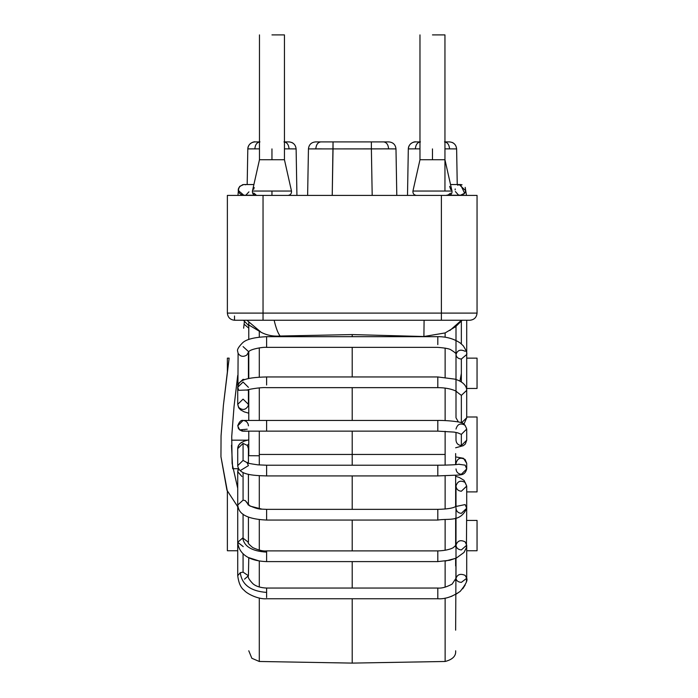 <?xml version="1.0" encoding="UTF-8"?>
<svg xmlns="http://www.w3.org/2000/svg" width="698" height="698" viewBox="0 0 698 698"><rect width="100%" height="100%" fill="white"/><g stroke="black" fill="none" stroke-linecap="round" stroke-linejoin="round"><path stroke-width="1.05" d="M415.441 141.903L420.449 141.903C417.439 142.331 415.738 144.643 415.354 148.857L408.313 148.91C408.539 142.418 416.148 141.336 415.441 141.903L420.449 141.903L415.441 141.903C411.192 142.34 408.819 144.678 408.313 148.91L407.501 195.405L408.313 148.91L415.354 148.857C415.738 144.643 417.439 142.331 420.449 141.903C417.439 142.331 415.738 144.643 415.354 148.857L419.978 148.866M383.228 148.866L395.984 148.91C395.496 144.643 393.122 142.305 388.847 141.903L383.621 141.903C386.579 142.331 388.245 144.643 388.62 148.857L371.38 148.91L372.191 195.405L332.231 195.405L477.048 195.405L477.048 313.105C476.594 317.407 474.221 319.789 469.92 320.242L441.38 320.242L441.38 313.105L441.38 320.242L469.92 320.242C474.221 319.789 476.594 317.407 477.048 313.105L441.38 313.105L441.38 195.405L441.38 313.105L477.048 313.105L477.048 195.405L477.048 300.925L477.048 195.405L372.191 195.405L371.38 148.91L308.446 148.91C308.926 144.643 311.299 142.305 315.575 141.903C311.299 142.305 308.926 144.643 308.446 148.91L333.042 148.91L333.042 141.903L320.801 141.903C317.843 142.331 316.185 144.643 315.81 148.857C316.185 144.643 317.843 142.331 320.801 141.903L333.042 141.903L332.231 195.405L227.374 195.405L227.374 313.105L263.041 313.105L263.041 195.405L263.041 313.105L227.374 313.105C227.827 317.407 230.209 319.789 234.511 320.242L263.041 320.242L263.041 313.105L263.041 320.242L234.511 320.242L234.511 316.002M389.816 148.857L388.568 148.857M449.573 148.857C449.189 144.643 447.497 142.331 444.486 141.903L449.486 141.903C453.735 142.34 456.108 144.678 456.623 148.91L457.242 184.542L456.623 148.91L444.949 148.866L456.623 148.91C456.108 144.678 453.735 142.34 449.486 141.903L444.486 141.903C447.497 142.331 449.189 144.643 449.573 148.857L444.949 148.866M409.037 148.883L408.391 148.901M289.068 148.857L296.118 148.91C295.603 144.678 293.23 142.34 288.981 141.903L283.981 141.903C286.991 142.331 288.684 144.643 289.068 148.857C288.684 144.643 286.991 142.331 283.981 141.903L288.981 141.903C293.23 142.34 295.603 144.678 296.118 148.91L296.929 195.405L296.118 148.91L284.444 148.866M248.68 148.883L247.886 148.901M259.473 148.866L247.807 148.91L247.179 184.542L247.807 148.91L254.849 148.857C255.232 144.643 256.934 142.331 259.944 141.903C256.934 142.331 255.232 144.643 254.849 148.857C255.232 144.643 256.934 142.331 259.944 141.903L254.936 141.903C250.687 142.34 248.314 144.678 247.807 148.91C247.999 142.418 255.747 141.319 254.936 141.903L259.944 141.903L254.936 141.903M271.958 34.9L284.444 34.9L271.958 34.9M432.463 34.9L444.949 34.9L432.463 34.9M292.881 143.064L291.72 142.444L292.881 143.064M289.984 141.973L288.981 141.903L289.984 141.973M271.958 159.737L259.473 159.737L284.444 159.737L259.473 159.737L271.958 159.737L271.958 148.91M248.619 148.883L249.744 148.875M453.386 143.064L452.225 142.444L453.386 143.064M409.124 148.883L410.25 148.875M307.626 195.405L307.984 174.753L307.626 195.405M396.036 152.094L396.141 158.027L396.036 152.094M227.374 300.925L227.374 195.405L227.374 300.925M234.511 320.242C230.209 319.789 227.827 317.407 227.374 313.105L227.374 195.405L332.231 195.405L333.042 148.91L388.62 148.857C388.245 144.643 386.579 142.331 383.621 141.903L371.38 141.903L371.38 148.91L371.38 141.903L333.042 141.903L388.847 141.903C393.122 142.305 395.496 144.643 395.984 148.91L396.796 195.405L395.984 148.91L390.74 148.866M441.38 320.242L263.041 320.242L441.38 320.242M441.38 313.105L263.041 313.105L441.38 313.105M388.62 148.857C388.245 144.643 386.579 142.331 383.621 141.903L388.847 141.903M308.446 148.91L307.984 174.753L308.446 148.91L321.569 148.866M314.615 148.857L315.758 148.857M432.463 159.737L419.978 159.737L444.949 159.737L419.978 159.737L432.463 159.737L432.463 148.91M245.539 184.778L244.475 184.569M243.454 184.569L242.398 184.778M239.876 186.445L239.379 187.125M244.57 184.577L245.591 184.796M458.272 185.014L457.757 185.275M455.646 580.579L456.003 578.276C457.46 574.367 460.505 573.398 465.138 575.379L466.709 578.276L461.352 582.376C458.132 582.115 456.344 580.745 456.003 578.276C456.344 580.745 458.132 582.115 461.352 582.376M455.646 546.883L455.855 546.29M459.293 184.673L465.74 190.781L464.641 193.241L460.453 195.239L464.641 193.241L460.462 184.542L450.533 184.542M455.113 189.891L455.201 188.931M455.646 524.39L456.003 526.693L455.646 524.39M466.412 581.233L466.709 578.276L465.138 575.379C460.505 573.398 457.46 574.367 456.003 578.276L452.068 584.139C446.415 587.14 441.66 588.44 437.812 588.056L437.812 598.753L437.812 588.056L266.61 588.056L266.61 597.523L266.61 592.419C250.565 591.206 241.787 584.627 240.286 572.674L237.721 575.728L240.286 572.674C241.787 584.627 250.565 591.206 266.61 592.419L266.61 588.056L437.812 588.056M266.61 588.056C260.642 587.786 256.14 586.399 253.104 583.903C249.125 579.802 247.563 577.08 248.418 575.728L243.07 572.151L240.286 572.674L243.07 572.151L243.07 553.662L243.07 572.151L248.418 575.728L244.518 579.174M455.646 505.841L455.907 506.626L455.646 505.841M461.352 549.928C458.132 549.623 456.344 548.052 456.003 545.199C457.46 540.697 460.505 539.58 465.138 541.866L466.709 545.199L461.352 549.928M243.227 546.604L237.721 542.276L242.747 537.957L248.418 542.276L242.747 537.957C244.117 546.534 252.074 551.254 266.61 552.118L266.61 561.288L266.61 550.905L437.812 550.905L437.812 560.843L437.812 550.905L266.61 550.905L266.61 552.118C252.074 551.254 244.117 546.534 242.747 537.957L237.721 542.276L237.721 575.728C238.655 582.987 240.81 587.847 244.178 590.307C247.048 593.832 258.365 599.503 266.61 598.753L437.812 598.753C444.931 599.259 452.409 596.773 460.252 591.311C465.706 584.592 467.861 580.247 466.709 578.276L466.709 545.199L465.138 541.866C460.505 539.58 457.46 540.697 456.003 545.199L456.003 578.276M437.812 560.843L437.812 561.602L437.812 560.843M243.07 537.949L243.07 514.19L243.07 537.949M266.61 550.905C263.303 551.341 258.714 550.251 252.833 547.642C248.854 544.388 247.38 542.599 248.418 542.276L248.418 542.285M455.646 485.11L456.003 486.096C457.46 481.192 460.505 479.98 465.138 482.458L466.709 486.096L461.352 491.235C458.132 490.912 456.344 489.193 456.003 486.096L455.646 485.11M456.003 506.582L456.003 486.096C457.46 481.192 460.505 479.98 465.138 482.458L466.709 486.096L466.709 508.214L465.138 504.575L456.352 506.399L465.138 504.575L466.709 508.214L461.352 513.362C458.132 513.03 456.344 511.32 456.003 508.214M437.812 509.357L437.812 520.054L437.812 509.357L266.61 509.357L266.61 520.054L266.61 509.357L437.812 509.357C449.215 509.069 452.243 507.847 453.805 507.42L456.745 506.137M266.61 509.357L261.959 509.139L249.954 506.067L245.286 500.588L243.07 500.143L237.721 505.038L243.07 500.143L243.07 472.598L243.07 500.143L245.286 500.588L249.954 506.067L261.959 509.139L266.61 509.357L261.959 509.139C256.585 509.523 245.74 504.043 248.34 504.593L248.418 505.038M248.409 504.689L245.286 500.588L248.409 504.689L248.418 474.265M237.721 505.073L237.721 542.276C238.472 550.661 244.719 560.852 266.61 561.602L437.812 561.602L449.774 560.25L456.379 558.025L463.995 552.467L466.43 547.607L466.709 507.525M238.646 468.969L237.721 471.726L238.646 468.969M241.936 476.498L237.721 471.726L237.721 505.038C238.463 509.322 239.301 518.815 266.61 520.054L437.812 520.054C448.77 518.221 460.488 522.488 466.709 508.214M455.646 463.079L456.003 463.332C457.46 458.237 460.505 456.981 465.138 459.554L466.709 463.324L465.138 459.554C460.505 456.981 457.46 458.237 456.003 463.332L455.646 463.079M455.646 456.893L463.481 458.298L466.709 463.332L466.709 468.925L465.138 465.156L458.743 464.266L465.138 465.156L466.709 468.925L461.352 474.265C458.132 473.925 456.344 472.145 456.003 468.925M437.812 465.217L437.812 475.923L437.812 465.217L266.61 465.217L266.61 475.923L266.61 465.217L437.812 465.217C449.207 465.121 456.344 464.772 459.214 464.17M247.389 462.809L243.07 460.401L237.721 465.636L243.07 460.401L243.07 443.396L237.721 448.631L243.07 443.396L243.07 460.401L247.389 462.809M266.61 465.217L257.998 464.859C249.963 463.708 246.333 462.983 247.118 462.669L248.418 465.636L240.705 470.33M247.642 462.914L247.31 462.442L247.642 462.914M237.748 466.238L237.721 465.636C238.829 474.762 252.144 475.513 266.61 475.923L437.812 475.923L458.909 475.05C460.375 474.623 465.051 475.617 466.709 468.925M248.418 448.631L247.31 445.437L243.07 443.396L247.31 445.437L248.776 443.832L247.31 445.437L248.418 448.631L248.418 463.202M437.812 420.432L266.61 420.432L437.812 420.432L437.812 429.296L437.812 420.432C449.931 420.301 460.916 422.211 460.322 422.447C463.027 422.412 465.156 424.62 466.709 429.061L461.352 434.357L466.709 429.061L466.709 440.229L461.352 445.525C458.132 445.193 456.344 443.422 456.003 440.229C456.344 443.422 458.132 445.193 461.352 445.525L461.352 434.357L457.548 432.777L461.352 434.357L461.352 445.525L466.709 440.229L465.365 443.963L463.332 445.656L455.646 447.784M456.003 429.061C457.46 424.009 460.505 422.761 465.138 425.318M437.812 429.296L437.812 431.137L437.812 429.296M266.61 420.432L266.61 431.137L266.61 420.432L243.105 420.449C241.046 419.943 239.257 421.732 237.721 425.797L239.615 429.881L247.205 429.191M248.418 425.841L248.34 424.899C247.65 422.15 245.897 420.667 243.07 420.449L237.721 425.841L239.615 429.924L243.768 431.146L239.615 429.924L237.721 425.841M244.78 430.867L244.169 431.032M458.115 432.969L454.171 432.106L437.812 431.137L243.157 431.146L239.615 429.881L237.721 425.797M437.812 336.672L266.61 336.672L437.812 336.672L437.812 344.62L437.812 336.672C441.782 336.611 451.432 337.021 460.296 343.058L463.21 345.737C466.142 350.274 467.311 353.188 466.709 354.497L461.352 359.034L461.352 381.981L461.352 359.034L466.709 354.497L466.709 390.356L461.352 395.382L461.352 422.831L461.352 395.382L466.709 390.348L466.709 417.797L461.526 422.822L466.709 417.797L464.004 424.061M458.385 421.985L456.003 417.797L458.385 421.985M461.352 395.382L456.117 391.36L461.352 395.382M437.812 376.955L437.812 387.652L437.812 376.955L266.61 376.955L266.61 385.008L266.61 376.955L437.812 376.955L454.66 379.11C457.434 379.773 466.622 383.01 466.709 390.356M266.61 376.955C242.11 377.435 238.498 381.588 237.721 387.259L238.733 390.322L247.65 389.964L238.733 390.322L237.721 387.259L243.07 382.024L248.418 387.338M237.721 387.259L237.721 404.351L238.733 407.414C242.433 410.52 245.574 410.049 248.148 405.992L248.418 404.351L248.148 405.992L248.776 407.039L248.148 405.992C245.574 410.049 242.433 410.52 238.733 407.414L237.721 404.351L243.07 399.116L248.418 404.351L248.418 389.676M461.352 359.034C458.132 358.746 456.344 357.236 456.003 354.497C457.46 350.169 460.505 349.105 465.138 351.286C460.505 349.105 457.46 350.169 456.003 354.497C456.344 357.236 458.132 358.746 461.352 359.034M266.61 336.672L266.61 347.063L266.61 336.672C254.342 337.274 246.359 339.289 242.677 342.727C238.463 346.993 236.814 349.916 237.721 351.504L238.097 353.31C240.313 356.599 243.192 357.193 246.726 355.09L249.038 351.33L246.726 355.09C243.192 357.193 240.313 356.599 238.097 353.31L237.931 385.619L237.721 384.24L243.07 379.337L244.815 379.599M243.07 346.601L248.418 351.504M461.352 373.404L459.93 381.169M461.352 343.905L461.352 321.193L461.352 343.905M243.829 195.239L238.699 190.868L238.611 189.891M466.709 358.144L477.048 358.144L477.048 388.454L466.709 388.454L477.048 388.454L477.048 358.144L466.709 358.144M466.709 520.429L477.048 520.429L477.048 550.748L466.709 550.748L477.048 550.748L477.048 520.429L466.709 520.429M477.048 491.898L466.709 491.898L477.048 491.898L477.048 416.994L477.048 491.898M466.709 416.994L477.048 416.994L466.709 416.994M227.374 358.144L229.145 358.144L227.374 358.144L227.374 371.86L227.374 358.144M237.721 550.748L227.374 550.748L227.374 491.287L227.374 550.748L237.721 550.748M247.214 440.176L231.596 440.176L247.057 440.22M232.67 468.707L238.201 468.707L232.67 468.707L231.492 445.184M445.132 332.929L445.132 337.221L445.132 332.929L423.904 336.515L445.132 332.929L455.646 326.664M423.904 336.515L352.211 334.586L280.107 336.026L352.211 334.586L423.904 336.515L424.087 320.242L423.904 336.515M274.139 320.242C275.963 327.99 277.952 333.251 280.107 336.026C273.25 336.523 266.95 335.293 261.2 332.335L248.776 324.936L261.192 332.335L246.883 320.242L263.041 320.242M461.474 320.242L449.861 330.512M253.688 189.271L254.194 187.526M255.983 194.864L253.758 193.041M253.357 191.051L291.494 191.051L253.357 191.051M271.958 195.405L271.958 191.051L291.494 191.051L271.958 191.051L271.958 195.405M449.66 186.366L450.751 189.603M450.498 193.18L448.151 194.925L446.624 195.239M419.978 34.9L419.978 159.737L412.937 191.051L450.995 191.051L412.937 191.051C412.745 193.59 413.905 195.039 416.418 195.405M259.29 455.768L259.29 464.964L259.29 454.442L352.211 454.442L352.211 431.137L352.211 454.442L259.29 454.442L259.29 455.768L248.776 455.707L259.29 455.768M259.29 475.687L259.29 508.825L259.29 475.687M259.29 519.617L259.29 550.094L259.29 519.617M259.29 561L259.29 586.983L259.29 561L248.933 557.693M259.29 598.012L259.29 661.477L259.29 598.012M259.29 331.332L259.29 337.099L259.29 331.332M259.29 347.892L259.29 377.182L259.29 347.892M259.29 387.914L259.29 420.432L259.29 387.914M259.29 431.137L259.29 454.442L259.29 431.137M352.211 420.432L352.211 387.652M352.211 376.955L352.211 347.368M352.211 336.672L352.211 334.586M455.646 650.78C456.152 655.963 452.644 659.531 445.132 661.477L445.132 598.107L445.132 661.477L352.211 663.1L352.211 598.753L352.211 663.1L259.29 661.477L251.847 658.275L248.776 650.78M352.211 588.056L352.211 561.602M352.211 550.905L352.211 520.054M352.211 509.357L352.211 475.923M352.211 465.217L352.211 454.442L352.211 465.217L352.211 454.442L445.132 454.442L352.211 454.442L352.211 431.137M248.776 339.525L248.776 322.476L248.776 339.525M248.776 351.539L248.776 378.534M248.776 389.563L248.776 420.44M248.776 431.137L248.776 455.707M445.132 587.166L445.132 561.113L445.132 587.166M445.132 550.286L445.132 519.748L445.132 550.286M445.132 509.008L445.132 475.844L445.132 509.008M445.132 465.138L445.132 431.303L445.132 465.138M445.132 420.589L445.132 388.088L445.132 420.589M445.132 377.321L445.132 348.084L445.132 377.321M455.646 559.499L455.646 565.965M455.646 630.163L456.003 558.191M455.646 545.775L455.646 518.021M455.646 506.748L455.646 475.364M455.646 464.632L455.646 453.569M352.211 636.349L352.211 598.753M333.042 141.903L315.575 141.903M412.998 142.34L414.385 141.982M444.486 141.903L449.486 141.903C453.735 142.331 456.117 144.669 456.623 148.91M252.51 142.331L253.88 141.982M283.981 141.903L288.981 141.903C293.23 142.331 295.612 144.669 296.118 148.91M255.913 195.405C253.4 195.039 252.24 193.59 252.432 191.051L259.473 159.737L259.473 34.9M288.012 195.405C290.525 195.039 291.685 193.59 291.494 191.051L284.444 159.737L284.444 34.9M444.949 191.051L444.949 34.9M244.44 184.569L247.179 184.542L247.807 148.91M383.621 141.903L371.38 141.903M407.501 195.405L408.313 148.91M227.374 491.287L220.952 456.71L221.048 435.962L223.386 405.477L227.374 371.86M229.145 358.144L223.386 405.477L221.048 435.962L220.952 456.71L226.946 490.223L237.721 506.687M243.637 328.217L244.536 320.242M237.957 195.405L238.419 190.31L237.957 195.405M242.459 184.761L243.619 184.551M253.898 184.542L243.707 184.542L239.711 186.375L238.419 189.411M238.419 189.446L238.402 189.891M448.395 597.375L452.086 596.153M455.646 594.487L460.2 591.354M462.73 588.78L465.13 585.055M445.132 561.113L455.585 558.374M248.776 557.615L248.418 575.728M238.201 468.707L237.721 471.7M248.776 439.801L244.082 441.171L240.522 443.143L238.742 445.115L237.748 448.064M237.748 447.985L237.852 447.305M238.009 446.711L238.219 446.127M238.437 445.656L238.838 444.975M239.309 444.329L239.938 443.649M240.391 443.247L240.95 442.82M241.543 442.419L242.075 442.104M243.567 441.38L245.225 440.761M449.573 195.239L460.462 195.239M455.375 191.54L458.237 194.759M459.014 195.039L460.034 195.222M460.436 195.239L460.985 195.213M461.622 195.117L463.01 194.602M463.795 194.079L464.397 193.521M466.473 195.405L465.182 187.369M462.067 184.787L460.427 184.542M455.646 524.913L456.003 526.693M456.003 507.525L456.003 545.199L453.36 547.564C453.054 547.869 448.482 550.591 437.812 550.905M248.418 517.017L248.418 542.276M455.646 476.289L459.406 477.537L464.057 480.364L466.709 486.07M456.003 463.332L456.003 464.598M237.721 465.636L237.721 448.631M456.003 440.229L456.003 432.42M248.776 431.198L242.747 431.181M242.084 431.094L239.397 429.724L238.088 427.804M456.003 417.797L456.003 391.281M247.136 390.217C245.059 389.929 260.433 387.067 266.61 387.652L437.812 387.652C451.536 387.608 458.464 392.381 456.344 391.569M248.776 413.19L244.23 411.872L240.557 409.866L238.672 407.754L237.721 404.351M456.003 390.356L456.003 325.896M248.314 352.028L249.038 351.33C251.228 349.061 262.814 346.88 266.61 347.368L437.812 347.368C445.394 347.97 449.835 348.843 451.144 349.995C455.122 352.481 456.745 353.982 456.003 354.497M248.418 378.613L248.418 351.888M237.861 385.898L237.721 384.266M466.709 354.497L466.709 320.242M237.721 488.251L232.102 463.463L231.736 436.407L234.039 406.585L237.721 375.358M248.942 191.854L246.307 194.698M254.849 195.239L243.707 195.239C238.044 194.864 234.999 187.239 243.707 184.542L243.707 184.542M248.767 328.147L244.099 324.195M248.776 325.704L243.428 320.242M462.172 320.242L455.297 326.996M444.949 159.737L451.999 191.051C452.191 193.59 451.03 195.039 448.517 195.405"/></g></svg>
